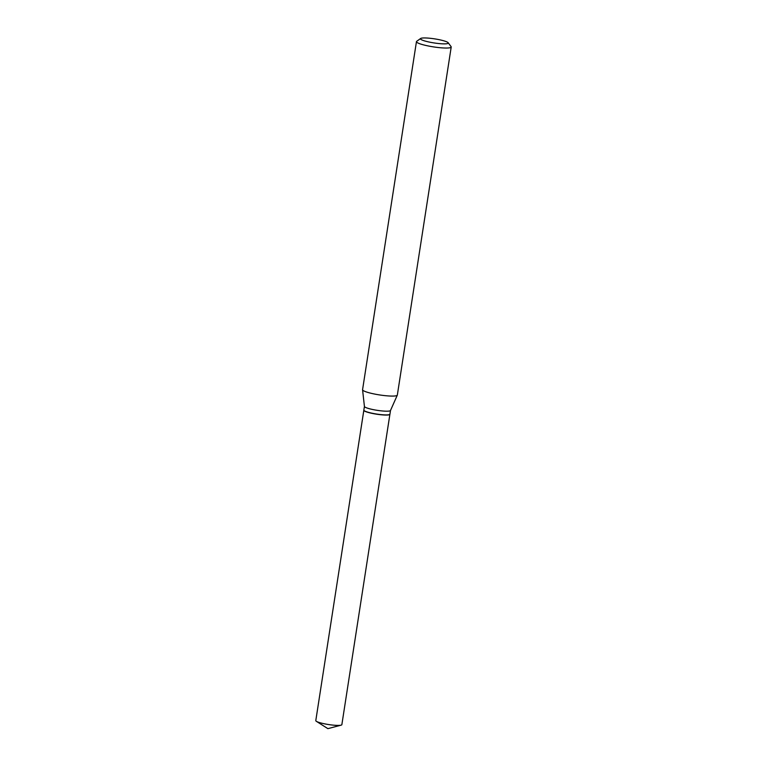 <?xml version="1.0" encoding="UTF-8"?>
<svg xmlns="http://www.w3.org/2000/svg" width="767" height="767" viewBox="0 0 767 767"><rect width="100%" height="100%" fill="white"/><g stroke="black" fill="none" stroke-linecap="round" stroke-linejoin="round"><path stroke-width="1.15" d="M363.855 410.201A13.192 1.927 8.8 0 0 363.836 410.268L315.793 720.616A13.192 1.927 8.8 0 0 316.368 721.325A13.192 1.927 8.8 0 0 332.207 725.026A13.192 1.927 8.8 0 0 341.104 725.151A13.192 1.927 8.8 0 0 341.861 724.652L389.904 414.305A13.192 1.927 8.8 0 0 389.914 414.238M363.836 410.268A13.192 1.927 8.8 0 0 380.25 414.688A13.192 1.927 8.8 0 0 389.904 414.305M364.028 410.518A13.049 1.908 8.8 0 0 364.076 410.594A13.049 1.908 8.8 0 0 380.211 414.659A13.049 1.908 8.8 0 0 389.578 414.544A13.049 1.908 8.8 0 0 389.655 414.477M420.661 38.475A14.065 2.052 8.8 0 0 437.967 43.46A14.065 2.052 8.8 0 0 448.158 42.731A14.065 2.052 8.8 0 0 430.766 38.35A14.065 2.052 8.8 0 0 420.661 38.475L416.702 41.303A17.583 2.569 8.8 0 0 416.452 41.648L362.57 389.703A17.583 2.569 8.8 0 0 362.57 389.799A17.583 2.569 8.8 0 0 384.449 395.58A17.583 2.569 8.8 0 0 397.296 395.178L390.489 410.508A13.192 1.927 8.8 0 1 380.844 410.815A13.192 1.927 8.8 0 1 364.43 406.472A13.192 1.927 8.8 0 1 364.43 406.395L363.855 410.124A13.192 1.927 8.8 0 0 363.951 410.431A13.192 1.927 8.8 0 0 380.269 414.535A13.192 1.927 8.8 0 0 389.741 414.42A13.192 1.927 8.8 0 0 389.933 414.161L390.499 410.47A13.192 1.927 8.8 0 0 390.508 410.441M416.452 41.648A17.583 2.569 8.8 0 0 438.331 47.535A17.583 2.569 8.8 0 0 451.207 47.036A17.583 2.569 8.8 0 0 451.082 46.624L448.158 42.731M397.296 395.178A17.583 2.569 8.8 0 0 397.335 395.082L451.207 47.036M316.368 721.325L327.892 728.65L341.104 725.151M364.43 406.472L362.57 389.799"/></g></svg>
